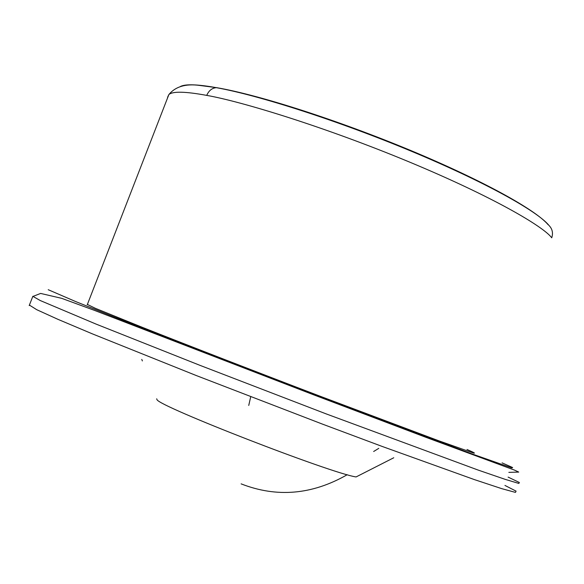 <?xml version="1.0" encoding="UTF-8"?>
<svg xmlns="http://www.w3.org/2000/svg" width="584" height="584" viewBox="0 0 584 584"><rect width="100%" height="100%" fill="white"/><g stroke="black" fill="none" stroke-linecap="round" stroke-linejoin="round"><path stroke-width="0.88" d="M87.191 304.337L95.236 308.264L142.109 327.244C187.814 345.341 255.938 371.752 321.003 396.558L439.183 440.935L473.193 452.929C476.048 453.659 473.989 452.512 467.01 449.49M156.673 398.799L157.016 399.675C158.928 406.435 330.792 473.23 356.065 476.945L393.762 457.761M241.119 483.866C276.794 497.831 312.163 494.779 347.21 474.719M180.434 86.49C184.916 84.169 195.129 84.257 211.079 86.76L216.321 87.666C259.062 95.309 338.99 121.078 411.231 151.183C483.552 181.303 537.295 210.992 548.996 225.453C552.369 228.935 553.282 233.045 551.734 237.797C543.529 226.643 493.626 197.02 408.822 161.768C323.806 126.502 240.929 101.353 206.729 95.389C208.809 90.622 212.007 88.045 216.321 87.666L219.394 88.147M167.572 97.287L168.878 94.542C172.762 91.177 185.376 91.462 206.729 95.389M32.806 296.307L40.289 300.556L96.148 324.127L200.056 365.38L326.31 413.946L478.092 470.054L505.277 479.391L518.847 483.442L519.359 482.494L508.102 477.099M48.216 289.708L75.818 301.629L108.974 314.937L207.773 353.648L327.661 399.733L472.434 454.082L511.883 467.923L512.65 467.55L502.094 462.871M29.39 305.074L36.726 309.695L57.736 319.244L92.374 333.865L196.158 375.497L322.419 424.101L382.286 446.483L474.456 479.625L501.766 488.662L515.453 492.392L516.081 491.129L504.941 485.435M248.748 405.442L250.616 397.193M87.301 304.666L168.878 94.542C175.492 86.578 185.719 83.541 199.567 85.425L216.642 87.658C260.778 95.309 339.209 120.757 410.756 150.497C482.289 180.317 535.346 209.554 548.164 224.752M29.2 305.585L32.77 296.504L40.624 293.431L61.692 298.336L93.798 310.126L313.258 394.674L425.656 437.226L514.475 470.098L518.731 472.084L508.846 472.368M142.372 360.934L141.773 359.416M373.651 451.498L378.782 448.351"/></g></svg>
